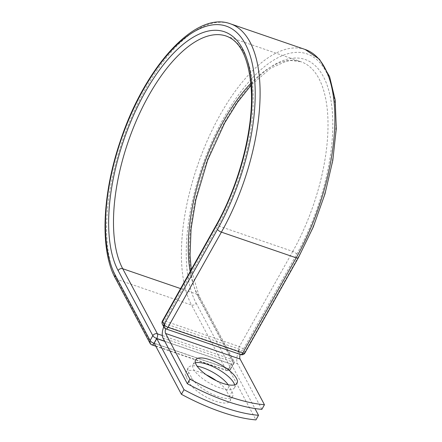 <?xml version="1.0" encoding="UTF-8"?>
<svg xmlns="http://www.w3.org/2000/svg" width="442" height="442" viewBox="0 0 442 442"><rect width="100%" height="100%" fill="white"/><g stroke="black" fill="none" stroke-linecap="round" stroke-linejoin="round"><path stroke-width="0.33" stroke-dasharray="2.21 1.66" d="M216.42 380.75A23.785 8.133 -150.7 0 1 226.542 390.927L229.437 396.358A23.785 8.133 -150.7 0 1 230.006 401.071A23.785 8.133 -150.7 0 1 215.519 401.17A23.785 8.133 -150.7 0 1 189.088 382.501L186.192 377.065A23.785 8.133 -150.7 0 1 185.623 372.357A23.785 8.133 -150.7 0 1 206.27 374.794M228.183 384.789A23.785 8.133 -150.7 0 1 229.127 386.319L232.022 391.75A23.785 8.133 -150.7 0 1 232.591 396.463A23.785 8.133 -150.7 0 1 218.105 396.562A23.785 8.133 -150.7 0 1 191.679 377.893L188.778 372.457A23.785 8.133 -150.7 0 1 188.209 367.75A23.785 8.133 -150.7 0 1 197.099 366.142M195.419 362.838A23.785 8.133 29.3 0 0 192.999 364.512A23.785 8.133 29.3 0 0 219.994 387.888A23.785 8.133 29.3 0 0 234.481 387.794A23.785 8.133 29.3 0 0 234.652 384.855M261.868 409.336L237.536 363.678A10.967 4.851 109 0 1 238.658 351.39L240.105 354.103A3.514 1.553 -71 0 0 240.227 354.291L165.695 328.688A3.514 1.553 109 0 1 165.573 328.5L163.894 325.539L238.674 351.224L240.105 354.103M163.728 326.782A10.967 4.851 109 0 1 164.131 325.787L165.573 328.5M239.697 349.279L165.17 323.677A10.967 4.851 -71 0 0 164.131 325.787L238.658 351.39A10.967 4.851 109 0 1 239.697 349.279L238.586 351.257M165.17 323.677L164.059 325.655M164.755 341.357L231.315 364.219L228.729 368.827L154.197 343.224M231.315 364.219L254.923 408.524M228.729 368.827L255.94 419.9M191.679 377.893L189.088 382.501M163.01 338.075L237.536 363.678M244.912 352.987A3.514 1.204 29.3 0 0 244.829 352.291L243.271 349.368A3.514 1.204 29.3 0 0 239.365 346.611L164.59 320.925A3.514 1.204 29.3 0 0 162.446 320.936M305.14 49.482A144.755 64.046 109 0 0 207.839 139.368A144.755 64.046 109 0 0 191.546 305.013A3.514 2.912 -28.1 0 0 196.143 303.157A141.241 62.493 109 0 1 223.956 117.71A141.241 62.493 109 0 1 326.052 71.665A141.241 62.493 109 0 1 298.234 257.111L244.829 352.291A3.514 2.912 151.9 0 1 240.227 354.147A3.514 1.553 -71 0 0 240.702 354.589M298.234 257.111A3.514 1.204 -150.7 0 1 298.322 257.808M215.856 225.763A3.514 1.204 -150.7 0 1 218 225.752L164.59 320.925A3.514 1.553 -71 0 0 163.894 325.539A3.514 2.912 151.9 0 1 162.407 324.312M292.775 251.437L239.365 346.611A3.514 1.553 -71 0 0 238.674 351.224A3.514 2.912 151.9 0 0 243.271 349.368L296.681 254.194A3.514 1.204 -150.7 0 0 292.775 251.437L218 225.752A131.81 58.316 109 0 0 226.155 36.04L300.936 61.725A131.81 58.316 109 0 1 292.775 251.437M180.596 288.598L197.497 294.405L232.199 359.523A3.514 2.912 -28.1 0 1 233.685 360.749A3.514 2.912 -28.1 0 1 233.564 363.429L230.84 368.28A3.514 2.912 -28.1 0 1 226.243 370.136L191.546 305.013L116.765 279.327A144.755 64.046 109 0 1 133.059 113.682A144.755 64.046 109 0 1 230.365 23.796M154.291 343.401L228.785 368.987A3.514 1.553 -71 0 1 226.718 370.578A3.514 1.553 -71 0 1 226.243 370.136L151.468 344.451L116.765 279.327A3.514 2.912 -28.1 0 1 115.279 278.101M296.681 254.194A135.324 59.874 109 0 0 323.329 76.516A135.324 59.874 109 0 0 225.514 120.627A135.324 59.874 109 0 0 198.861 298.306A3.514 2.912 -28.1 0 0 198.983 295.632A3.514 2.912 -28.1 0 0 197.497 294.405A131.81 58.316 109 0 1 190.165 271.548M250.874 83.273A131.81 58.316 109 0 1 300.936 61.725L291.14 60.515L286.361 61.234L270.565 68.267L251.045 85.278M198.861 298.306L233.564 363.429A3.514 1.204 -150.7 0 1 233.647 364.125A3.514 1.204 -150.7 0 1 231.503 364.142L164.662 341.18M196.143 303.157L230.84 368.28A3.514 1.204 -150.7 0 1 230.923 368.976A3.514 1.204 -150.7 0 1 228.785 368.987L231.503 364.142A3.514 1.553 -71 0 0 232.199 359.523L162.308 335.517M151.943 344.893A3.514 1.553 -71 0 1 151.468 344.451A3.514 2.912 -28.1 0 1 149.982 343.219M188.778 372.457L186.192 377.065M229.127 386.319L226.542 390.927M232.022 391.75L229.437 396.358M163.965 327.229A3.514 2.912 151.9 0 0 165.452 328.461A3.514 1.553 -71 0 0 165.927 328.903M234.481 387.794L237.067 383.181M192.999 364.512L195.585 359.904M155.794 346.213L226.718 370.578A3.514 3.514 0 0 0 230.923 368.976L233.647 364.125A3.514 3.514 0 0 0 233.685 360.749L198.983 295.632L191.253 269.609M188.209 367.75L185.623 372.357M232.591 396.463L230.006 401.071"/><path stroke-width="0.66" d="M222.58 383.28A23.785 8.133 29.3 0 0 237.067 383.181A23.785 8.133 29.3 0 0 210.072 359.805A23.785 8.133 29.3 0 0 195.585 359.904A23.785 8.133 29.3 0 0 222.58 383.28M234.652 384.855A23.785 8.133 29.3 0 0 207.486 364.412A23.785 8.133 29.3 0 0 195.419 362.838M187.342 383.739L189.927 379.131A102.516 35.056 29.3 0 0 264.454 404.728L261.868 409.336A102.516 35.056 -150.7 0 1 187.342 383.739L163.01 338.075A10.967 4.851 109 0 1 163.728 326.782M264.454 404.728L240.122 359.07A5.343 2.365 109 0 1 240.188 354.412M189.927 379.131L165.595 333.467A5.343 2.365 109 0 1 165.662 328.798M156.783 338.616L183.999 389.689L181.413 394.297L154.197 343.224L156.783 338.616L164.755 341.357M197.099 366.142A23.785 8.133 -150.7 0 1 228.183 384.789M206.27 374.794A23.785 8.133 -150.7 0 1 216.42 380.75M181.413 394.297A102.516 35.056 29.3 0 0 255.94 419.9L258.526 415.292A102.516 35.056 29.3 0 1 183.999 389.689M254.923 408.524L258.526 415.292M165.595 333.467L240.122 359.07M230.365 23.796A144.755 64.046 109 0 1 221.403 232.138A3.514 1.204 -150.7 0 1 217.497 229.381A141.241 62.493 109 0 0 245.31 43.929A141.241 62.493 109 0 0 143.214 89.975A141.241 62.493 109 0 0 115.401 275.421A3.514 2.912 -28.1 0 0 115.279 278.101C99.793 249.934 102.19 194.182 120.274 141.136C144.396 67.753 195.121 10.503 230.365 23.796L305.14 49.482A144.755 64.046 109 0 1 296.179 257.824L242.768 352.998A3.514 1.204 29.3 0 0 244.912 352.987L298.322 257.808A3.514 1.204 -150.7 0 1 296.179 257.824L221.403 232.138L167.993 327.312L242.768 352.998A3.514 1.553 -71 0 1 240.702 354.589A3.514 3.514 0 0 0 244.912 352.987M217.497 229.381L164.087 324.555A3.514 1.204 29.3 0 0 167.993 327.312A3.514 1.553 -71 0 1 165.927 328.903L240.702 354.589M215.856 225.763C238.658 185.662 253.012 131.589 251.421 92.124C249.608 60.129 241.188 41.432 226.155 36.04A131.81 58.316 109 0 0 137.556 117.887A131.81 58.316 109 0 0 122.721 268.719A3.514 2.912 -28.1 0 0 118.124 270.576A135.324 59.874 109 0 1 144.772 92.892A135.324 59.874 109 0 1 242.586 48.78A135.324 59.874 109 0 1 215.939 226.459A3.514 1.204 -150.7 0 1 215.856 225.763L162.446 320.936A3.514 1.204 29.3 0 0 162.529 321.632L164.087 324.555A3.514 2.912 151.9 0 0 163.965 327.229A3.514 3.514 0 0 0 165.927 328.903M215.939 226.459L162.529 321.632A3.514 2.912 151.9 0 0 162.407 324.312L163.965 327.229M190.165 271.548A131.81 58.316 109 0 1 250.874 83.273M115.279 278.101L149.982 343.219A3.514 2.912 -28.1 0 1 150.103 340.544L152.822 335.693A3.514 2.912 -28.1 0 1 157.418 333.837L122.721 268.719L180.596 288.598M115.401 275.421L150.103 340.544A3.514 1.204 -150.7 0 0 154.009 343.301L154.291 343.401M118.124 270.576L152.822 335.693A3.514 1.204 -150.7 0 0 156.728 338.456L154.009 343.301A3.514 1.553 -71 0 1 151.943 344.893L155.794 346.213M164.662 341.18L156.728 338.456A3.514 1.553 -71 0 0 157.418 333.837L162.308 335.517M305.14 49.482L319.472 59.25L329.583 76.527L335.224 100.074L336.285 128.611L332.776 160.556L324.931 194.055L313.212 227.122L298.322 257.808M191.253 269.609L190.038 255.261L191.071 228.735L195.817 199.911L207.679 160.092L224.696 122.937L237.442 102.395L251.045 85.278M162.446 320.936A3.514 3.514 0 0 0 162.407 324.312M149.982 343.219A3.514 3.514 0 0 0 151.943 344.893"/></g></svg>
